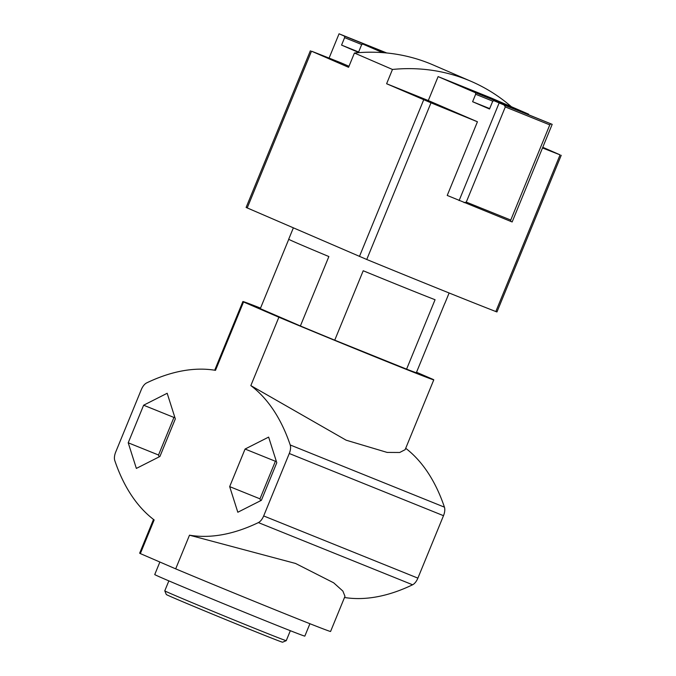 <?xml version="1.0" encoding="UTF-8"?>
<svg xmlns="http://www.w3.org/2000/svg" width="676" height="676" viewBox="0 0 676 676"><rect width="100%" height="100%" fill="white"/><g stroke="black" fill="none" stroke-linecap="round" stroke-linejoin="round"><path stroke-width="1.01" d="M348.985 66.282L341.11 62.876A154.753 1.622 22.3 0 0 311.518 51.19L348.571 67.304L354.427 53.024L392.469 69.459A202.589 176.487 -66.6 0 1 471.138 81.365A202.589 176.487 -66.6 0 1 511.386 106.723M542.507 147.951A154.753 1.622 22.3 0 0 560.074 154.855L542.777 147.284M550.763 123.826L549.782 124.883L505.31 106.943L504.144 105.025L552.182 124.35L512.146 221.965L447.225 195.44L477.433 121.773A154.753 1.622 22.3 0 1 431.001 102.811L386.613 83.739L392.469 69.459M310.368 50.768L246.115 207.447L366.747 259.483A154.753 1.622 22.3 0 0 495.821 311.535L496.961 311.949L561.224 155.277M386.613 83.739L428.297 100.547L477.433 121.773M334.738 340.172L363.206 270.755A84.407 0.887 22.3 0 0 435.065 299.73L406.589 369.147L334.738 340.172A84.407 0.887 -157.7 0 1 300.389 325.967L328.866 256.55A84.407 0.887 22.3 0 1 288.694 239.236L293.35 227.888M406.589 369.147A84.407 0.887 -157.7 0 0 416.34 372.721L444.808 303.304A84.407 0.887 22.3 0 0 444.892 303.304L449.118 292.987M300.389 325.967L260.311 308.653L288.753 239.304M354.427 53.024A202.589 176.487 -66.6 0 1 433.096 64.93L471.138 81.365M428.297 100.547L438.116 76.599L491.165 97.986L528.615 114.168L475.566 92.773L438.116 76.599M386.74 52.973L339.056 33.8L344.515 36.158L344.616 37.645L341.557 45.098L358.466 52.398L361.525 44.954L362.623 43.982L382.624 52.627M386.055 52.914L344.515 36.158M384.399 52.762L362.623 43.982M339.056 33.8L329.085 58.094M361.905 44.616L344.616 37.645M358.635 51.984L341.557 45.098M549.782 124.883L510.76 220.046L510.726 221.441M505.31 106.943L466.279 202.107L510.76 220.046M552.182 124.35L493.674 100.597L492.567 101.569L489.517 109.013L472.608 101.713L475.659 94.26L475.566 92.773M504.144 105.025L493.674 100.597M464.108 202.648L466.279 202.107M499.133 102.955L459.105 200.578M528.649 114.7L528.615 114.168M472.608 101.713L489.686 108.599M475.659 94.26L492.948 101.231M416.534 372.256L433.105 379.413A103.166 1.082 22.3 0 1 433.781 379.836A103.166 1.082 22.3 0 1 379.599 358.66A103.166 1.082 22.3 0 1 278.884 317.221L243.546 301.961A103.166 1.082 22.3 0 1 242.87 301.538A103.166 1.082 22.3 0 1 260.53 308.112M153.511 519.43L139.67 553.171A103.166 1.082 22.3 0 0 140.346 553.593L175.684 568.854L189.491 535.189A328.266 161.133 -68 0 0 258.384 522.59A9.38 4.605 -68 0 0 263.674 515.94L289.277 453.503A9.38 4.605 -68 0 0 290.215 444.969A328.266 161.133 -68 0 0 250.838 385.599L278.884 317.221M140.346 553.593L154.153 519.928A328.266 161.133 -68 0 1 114.776 460.55A9.38 4.605 -68 0 1 115.714 452.024L141.326 389.579A9.38 4.605 -68 0 1 146.607 382.937A328.266 161.133 -68 0 1 215.5 370.338L243.546 301.961M167.175 393.271L175.329 418.909L159.916 456.486L136.358 468.417L128.212 442.788L143.625 405.211L167.175 393.271M276.78 462.739L261.375 500.316L237.817 512.247L229.671 486.619L245.075 449.041L268.634 437.102L276.78 462.739M433.781 379.836L405.135 449.675L399.693 452.489L387.154 452.421L346.137 440.186L250.838 385.599M189.491 535.189L295.556 563.463L333.674 582.813L342.867 591.069L344.988 596.342M175.684 568.854A103.166 1.082 22.3 0 0 276.399 610.301A103.166 1.082 22.3 0 0 330.572 631.468L344.98 596.333M286.252 640.662A65.656 0.684 22.3 0 1 225.252 616.385A65.656 0.684 22.3 0 1 164.775 590.841A65.656 0.684 22.3 0 0 164.775 590.841L166.304 594.517A62.843 0.659 22.3 0 0 224.195 618.962A62.843 0.659 22.3 0 0 282.576 642.2L286.252 640.662L290.334 630.708M159.874 562.026L154.736 574.558A81.12 0.853 22.3 0 0 229.46 606.118A81.12 0.853 22.3 0 0 304.834 636.116L309.921 623.72M344.498 597.508A328.266 161.133 -68 0 0 412.597 584.782A9.38 4.605 -68 0 0 417.886 578.132L443.498 515.687A9.38 4.605 -68 0 0 444.436 507.161A328.266 161.133 -68 0 0 405.701 448.281M143.625 405.211L173.935 417.438L158.522 455.007L159.122 456.883M174.729 417.033L173.935 417.438M128.212 442.788L158.522 455.007M245.075 449.041L275.394 461.269L259.981 498.837L260.581 500.713M276.188 460.863L275.394 461.269M229.671 486.619L259.981 498.837M366.747 259.483L431.001 102.811M495.821 311.535L560.074 154.855M359.455 256.441L423.717 99.761M247.213 207.954L311.467 51.275M290.215 444.969L444.436 507.161M258.384 522.59L412.597 584.782M263.674 515.94L417.886 578.132M289.277 453.503L443.498 515.687M214.706 370.203L242.87 301.538M164.775 590.832L168.856 580.887"/></g></svg>

